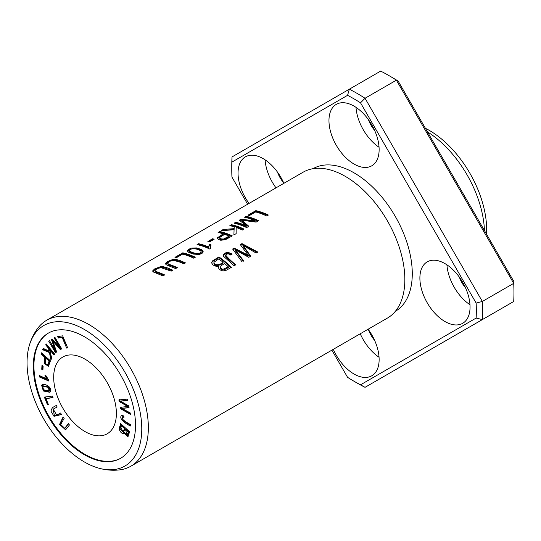 <?xml version="1.0" encoding="UTF-8"?>
<svg xmlns="http://www.w3.org/2000/svg" width="541" height="541" viewBox="0 0 541 541"><rect width="100%" height="100%" fill="white"/><g stroke="black" fill="none" stroke-linecap="round" stroke-linejoin="round"><path stroke-width="0.81" d="M120.643 423.603L119.656 427.018C118.033 429.791 122.151 435.099 123.99 433.043L127.811 436.668L129.684 431.813L120.643 423.603M123.585 433.402L124.613 432.678L128.102 436.431M41.968 365.317L41.745 369.273L42.908 370.03L43.131 366.068L41.968 365.317M41.346 352.786L41.028 353.99L44.72 357.256L44.66 363.877L48.487 366.243L50.441 360.813L41.346 352.786M85.038 359.183A44.342 25.603 60 0 1 114.002 398.257A44.342 25.603 60 0 1 107.206 433.787A44.342 25.603 60 0 1 62.871 408.185A44.342 25.603 60 0 1 62.871 356.986A44.342 25.603 60 0 1 85.038 359.183M120.859 458.159A72.278 41.725 60 0 1 48.9 416.252A72.278 41.725 60 0 1 48.589 332.979M60.606 412.999L56.737 415.163L53.221 409.179L57.163 406.974L56.291 405.446L52.349 407.643L50.908 411.086L54.019 416.333L61.478 414.528L60.606 412.999M62.655 335.839L57.691 336.603L58.286 338.024L62.201 337.422L66.638 348.079L67.686 347.917L62.655 335.839M54.939 337.374L54.107 337.895L59.875 347.633L52.22 339.065L51.442 339.552L55.223 350.311L49.549 340.735L48.717 341.249L55.493 352.698L56.656 351.975L52.761 340.986L60.416 349.628L61.715 348.817L54.939 337.374L54.107 337.895M118.864 399.927L119.203 401.537L127.777 406.487L120.406 407.299L120.724 408.82L130.476 414.44L130.144 412.857L121.833 408.367L129.083 407.758L128.684 405.858L120.291 401.03L127.608 400.739L127.27 399.123L118.864 399.927M68.389 423.63L64.71 428.303L60.72 424.523L64.176 418.294L63.101 416.942L59.584 424.387L65.589 429.845L69.464 424.983L68.389 423.63M46.269 343.954L45.674 344.867L48.534 348.33L49.109 351.048L43.321 348.458L42.529 349.669L49.42 352.576L50.861 359.522L51.672 358.284L49.833 349.899L53.924 354.849L54.519 353.936L46.269 343.954M50.59 390.994C51.686 386.687 44.274 382.886 41.589 385.199L43.354 390.981L49.752 392.293L50.59 390.994M42.029 384.827L42.367 384.671M44.362 397.128L47.446 404.688L48.386 404.56L45.965 398.602L53.032 397.662L52.376 396.066L44.362 397.128M39.446 376.982L48.818 381.067L48.731 380.154L46.053 375.826L44.944 375.346L46.607 378.754L39.304 375.576L39.446 376.982L40.075 376.617L39.933 375.217M121.705 415.373C118.465 418.004 124.274 423.103 130.395 425.983L130.442 424.57C126.58 422.48 123.842 420.567 122.225 418.808L122.394 416.915L123.957 417.334L123.842 415.961L121.59 415.427M29.133 346.132C30.932 339.599 33.792 333.655 37.735 328.292A84.247 48.643 60 0 1 46.654 320.272A84.247 48.643 60 0 1 88.778 324.444A84.247 48.643 60 0 1 143.811 398.683A84.247 48.643 60 0 1 130.895 466.186A84.247 48.643 60 0 1 119.493 469.899C112.88 470.636 106.3 470.143 99.747 468.425A81.123 46.837 60 0 1 43.848 419.167A81.123 46.837 60 0 1 29.133 346.132A81.123 46.837 60 0 1 84.41 329.51A81.123 46.837 60 0 1 141.248 419.633A81.123 46.837 60 0 1 99.747 468.425M46.654 320.272L303.149 172.187A84.247 48.643 60 0 1 331.897 170.395A84.247 48.643 60 0 1 345.273 176.359A84.247 48.643 60 0 1 403.322 294.101A84.247 48.643 60 0 1 387.39 318.101L130.895 466.186M246.067 216.292L244.464 217.212A84.247 48.643 60 0 1 255.142 220.748L240.84 219.308L239.338 220.173L246.196 225.732A84.247 48.643 -120 0 0 235.693 222.277L234.097 223.203A84.247 48.643 60 0 1 246.635 227.592L248.867 226.3L241.807 220.221L256.109 222.121L258.605 220.681A84.247 48.643 -120 0 0 246.067 216.292L246.067 217.049A83.361 48.129 60 0 1 257.915 221.08M182.797 252.816L174.959 257.34A84.247 48.643 60 0 1 176.434 257.692L182.615 254.121A84.247 48.643 60 0 1 193.678 258.165L195.335 257.205A84.247 48.643 -120 0 0 182.797 252.816L182.797 253.58A83.361 48.129 60 0 1 194.638 257.611M164.64 274.929A84.247 48.643 -120 0 0 157.404 272.001L155.145 270.919L155.166 270.115L157.492 268.505L161.035 267.653L171.186 271.149L172.843 270.189L167.372 267.876L163.727 266.781L160.352 266.706L154.625 268.924L152.772 270.784L153.624 272.103L162.983 275.89L164.64 274.929M212.613 238.75L207.879 241.482A84.247 48.643 60 0 1 209.428 241.976L214.162 239.237A84.247 48.643 -120 0 0 212.613 238.75L212.613 239.494A83.361 48.129 60 0 1 213.337 239.717M255.825 210.652L247.988 215.183A84.247 48.643 60 0 1 249.469 215.528L255.643 211.957A84.247 48.643 60 0 1 266.706 216.001L268.37 215.041A84.247 48.643 -120 0 0 255.825 210.652L255.825 211.416A83.361 48.129 60 0 1 267.673 215.446M199.419 254.473L202.429 253.066L203.145 251.518L202.638 250.517L200.867 249.286L196.437 247.913L191.365 248.136L188.396 249.428L187.227 250.821L188.863 252.471L193.401 254.087L199.419 254.473M241.976 243.619L240.278 244.593L248.278 255.291L234.212 248.096L232.616 249.022L241.719 261.384L243.382 260.424L235.193 249.807L248.752 257.327L250.754 256.17L242.916 245.344L256.143 253.06L257.841 252.072L241.976 243.619L241.976 244.343L257.212 252.437M197.039 244.593A84.247 48.643 60 0 1 209.631 249.009L210.625 248.434L210.3 247.041L211.105 244.938A84.247 48.643 -120 0 0 209.61 244.343L208.386 246.865A84.247 48.643 -120 0 0 198.574 243.707L197.039 244.593M231.487 224.704L229.83 225.665A84.247 48.643 60 0 1 234.179 226.814L234.125 228.667L223.311 229.425L221.12 230.689L234.07 229.742L233.888 234.95L236.14 233.651L236.147 227.47A84.247 48.643 60 0 1 242.368 230.053L244.032 229.093A84.247 48.643 -120 0 0 231.487 224.704L231.487 225.462A83.361 48.129 60 0 1 243.335 229.499M177.292 267.619A84.247 48.643 -120 0 0 170.057 264.691L167.805 263.616L167.818 262.811L170.144 261.195L173.688 260.349L180.092 262.196L183.839 263.846L185.502 262.885L180.025 260.573L176.38 259.47L173.005 259.403L167.277 261.621L165.424 263.481L166.276 264.799L175.636 268.579L177.292 267.619M219.734 231.494L218.07 232.447A84.247 48.643 60 0 1 223.169 233.84L217.441 237.83L218.145 239.318L220.789 240.265L225.516 239.656L232.278 235.883A84.247 48.643 -120 0 0 219.734 231.494L219.734 232.251A83.361 48.129 60 0 1 231.582 236.282M232.035 254.027L228.37 252.417L225.868 252.748L223.46 254.54L223.494 256.245L234.118 265.773L235.781 264.813C231.622 261.425 228.228 258.185 225.59 255.082C226.916 253.54 228.633 253.526 230.743 255.048L232.035 254.027M225.59 255.812L225.59 255.082M218.936 256.921L212.282 261.053L211.572 262.831L213.039 265.016L216.048 266.287L218.496 266.138L218.226 267.207L219.206 269.256L221.607 270.683L223.237 271.007L226.544 270.142L231.474 267.295A84.247 48.643 -120 0 0 218.936 256.921L218.936 257.644A83.361 48.129 60 0 1 230.98 267.585M231.771 169.482L231.771 165.857A177.36 102.398 60 0 1 232.015 156.931L231.94 162.097A172.924 99.842 -120 0 0 231.771 169.482A172.924 99.842 -120 0 0 231.94 177.063L247.629 204.234M360.529 384.813L365.04 387.329A177.36 102.398 60 0 1 357.182 383.082L354.044 381.27A172.924 99.842 -120 0 0 360.529 384.813L476.154 318.054A172.924 99.842 -120 0 0 476.154 303.088L360.529 102.824A172.924 99.842 -120 0 0 347.565 95.338L231.94 162.097M476.154 303.088L482.349 301.459A177.36 102.398 60 0 1 482.349 319.596L476.154 318.054M398.156 81.096L396.391 80.169A177.36 102.398 -120 0 0 388.539 75.348L391.677 77.16A172.924 99.842 60 0 1 398.156 81.096L513.781 281.367A172.924 99.842 60 0 1 513.95 288.948L513.95 292.573A177.36 102.398 -120 0 1 513.707 301.499L365.04 387.329M513.95 292.573A177.36 102.398 -120 0 0 513.707 283.362L513.781 281.367M347.565 95.338L349.33 89.197A177.36 102.398 60 0 1 365.04 98.266L482.349 301.459L513.707 283.362L396.391 80.169L365.04 98.266L360.529 102.824M388.539 75.348A177.36 102.398 -120 0 0 380.681 71.101L232.015 156.931M312.996 168.691A82.347 47.54 60 0 1 354.051 172.836A82.347 47.54 60 0 1 407.813 245.296A82.347 47.54 60 0 1 395.336 311.325M470.055 307.051A35.469 20.477 60 0 1 462.711 323.288A35.469 20.477 60 0 1 427.234 302.811A35.469 20.477 60 0 1 427.234 261.851A35.469 20.477 60 0 1 454.568 271.352A35.469 20.477 60 0 1 470.055 307.051M249.043 203.423A35.469 20.477 60 0 1 245.391 156.863A35.469 20.477 60 0 1 283.883 183.304M379.133 149.566A35.469 20.477 60 0 1 371.782 165.803A35.469 20.477 60 0 1 336.313 145.326A35.469 20.477 60 0 1 336.313 104.366A35.469 20.477 60 0 1 363.647 113.867A35.469 20.477 60 0 1 379.133 149.566M368.13 329.226A35.469 20.477 60 0 1 379.133 359.549A35.469 20.477 60 0 1 371.782 375.785A35.469 20.477 60 0 1 333.29 349.337M331.876 350.155L347.565 377.327A172.924 99.842 -120 0 0 354.044 381.27M360.252 333.77A35.469 20.477 -120 0 0 379.052 357.243M368.455 329.672A19.956 11.523 -120 0 0 374.582 340.289M356.005 107.341A35.469 20.477 -120 0 0 379.052 147.26M368.455 119.689A19.956 11.523 -120 0 0 374.582 130.307M265.083 159.838A35.469 20.477 -120 0 0 276.005 187.855M277.533 172.187A19.956 11.523 -120 0 0 283.66 182.804M446.934 264.826A35.469 20.477 -120 0 0 469.98 304.745M459.377 277.175A19.956 11.523 -120 0 0 465.503 287.792M84.41 336.739A72.278 41.725 60 0 1 131.625 400.428A72.278 41.725 60 0 1 120.548 458.342A72.278 41.725 60 0 1 48.271 416.611A72.278 41.725 60 0 1 48.277 333.155A72.278 41.725 60 0 1 84.41 336.739M427.485 131.896A84.247 48.643 60 0 1 484.452 230.567M425.402 128.298A81.123 46.837 60 0 1 429.297 130.395A81.123 46.837 60 0 1 486.528 234.165M61.471 414.521L54.445 415.792L52.761 407.414M57.157 406.967L53.221 409.179M223.284 255.717L224.468 254.202L227.477 253.134L232.035 254.757M225.529 256.136L226.591 257.604L235.288 265.097M224.65 234.348A84.247 48.643 60 0 1 229.134 236.153L229.134 236.884L224.272 239.582L220.944 239.609L219.781 238.845L220.025 237.229L224.65 234.348M229.134 236.153L223.44 239.061L220.884 238.858L219.72 237.837M219.017 232.664L219.734 232.251M223.169 233.84L223.169 234.584L217.462 238.52M67.584 347.667L62.824 337.063L58.908 337.665L58.32 336.238M66.638 348.079L67.267 347.721M62.201 337.422L62.824 337.063M58.286 338.024L58.908 337.665M52.761 340.986L53.39 340.627L61.045 349.263M56.122 352.333L49.562 340.756M48.717 341.249L49.339 340.891M55.223 350.311L55.851 349.953L52.234 339.085M51.442 339.552L52.071 339.193M59.875 347.633L60.504 347.275L54.736 337.53M167.642 263.257L168.095 264.603L170.057 265.435A83.361 48.129 60 0 1 176.603 268.025M165.472 264.089L168.576 261.641L174.08 260.052L176.028 260.16L184.806 263.284M119.203 401.537L119.825 401.179L119.493 399.569M120.291 401.03L127.541 400.414M121.833 408.367L129.022 407.481M130.307 413.622L121.353 408.455L121.035 406.933M120.724 408.82L121.353 408.455M127.777 406.487L128.406 406.122L119.825 401.179M230.77 225.881L231.487 225.462M233.915 234.936L234.07 229.742M222.757 230.507L234.125 229.404L234.179 226.814M223.311 229.425L223.311 230.189M234.125 228.667L234.125 229.404M64.71 428.303L68.579 423.867M65.901 429.622L60.227 424.097L63.29 417.179M197.979 244.809L198.574 244.464A83.361 48.129 60 0 1 208.386 247.595L209.61 245.073A83.361 48.129 60 0 1 210.747 245.519M198.574 243.707L198.574 244.464M208.386 246.865L208.386 247.595M209.61 244.343L209.61 245.073M210.293 247.913L210.361 248.583M45.674 344.867L46.492 344.218M54.546 354.49L50.455 349.533L49.833 349.899M51.49 359.163L50.043 352.218L43.158 349.303L43.949 348.1M49.42 352.576L50.043 352.218M42.529 349.669L43.158 349.303M49.109 351.048L49.731 350.69L49.157 347.964L46.303 344.502M48.534 348.33L49.157 347.964M240.691 245.087L241.976 244.343M242.916 245.344L242.916 246.074L250.754 256.934M235.193 249.807L235.193 250.537L243.382 261.188M233.029 249.509L234.212 248.826L248.278 256.049L248.278 255.291M234.212 248.096L234.212 248.826M45.796 358.203L49.048 361.07L49.677 360.712L46.425 357.838L45.796 358.203C44.639 362.598 45.39 364.681 48.054 364.451L48.683 364.093L49.677 360.712M41.028 353.99L41.779 353.165M44.72 357.256L45.349 356.891L41.65 353.631M48.778 366.007L45.119 363.221L45.349 356.891M49.048 361.07L48.054 364.451L48.683 364.093M41.745 369.273L42.374 368.915L42.556 365.696M42.949 369.287L42.374 368.915M223.068 262.263C221.283 264.387 214.344 266.557 213.952 262.236L218.753 258.929A84.247 48.643 60 0 1 223.068 262.263L223.068 263C221.141 265.063 214.337 267.315 213.952 262.967M224.549 263.494A84.247 48.643 60 0 1 228.336 266.855L228.336 267.612L223.873 269.966L222.52 269.973L220.877 269.107L220.065 267.923L220.207 266.368L224.549 263.494M211.592 262.946L212.376 261.682L218.936 257.644M218.496 266.138L218.26 267.572M228.336 266.855L222.98 269.296L221.397 268.742L220.045 266.956M213.884 263.311L213.952 262.236M49.103 387.072L43.354 385.848L42.725 386.206L48.474 387.437L49.103 387.072L49.704 390.555L49.082 390.913L43.436 389.77L42.725 386.206M50.036 392.09L43.753 390.419L42.218 384.84M48.474 387.437L49.082 390.913M47.446 404.688L48.068 404.323L44.991 396.763M52.923 397.398L45.965 398.602M189.303 251.511L189.303 250.76C190.54 247.109 200.082 249.144 201.137 251.666C199.561 255.737 190.418 252.059 189.303 250.76L189.303 251.511C190.412 252.789 199.528 256.468 201.137 252.397M187.308 251.247L190.527 249.151L195.186 248.529L198.628 249.158L202.03 250.699L203.112 252.086M201.137 251.666L201.191 252.694M248.928 215.392L255.825 211.416M48.751 380.397L40.075 376.617M46.607 378.754L47.236 378.396L45.87 375.752M208.718 241.746L212.613 239.494M154.99 270.561L155.443 271.913L157.404 272.738A83.361 48.129 60 0 1 163.95 275.328M152.819 271.393L155.923 268.945L161.428 267.355L163.375 267.47L172.153 270.595M175.899 257.557L182.797 253.58M123.896 416.631L122.394 416.915M130.422 425.246L123.105 420.533L121.941 415.305M245.404 217.428L246.067 217.049M241.807 220.221L241.807 220.971L248.867 227.024M235.037 223.413L235.693 223.034A83.361 48.129 60 0 1 246.196 226.463L246.196 225.732M235.693 222.277L235.693 223.034M239.954 220.572L240.84 220.065L255.142 221.479L255.142 220.748M240.84 219.308L240.84 220.065M125.546 429.547L128.278 432.029L128.907 431.664L126.168 429.182L125.546 429.547L127.081 435.201L128.278 432.029M121.367 425.753L124.477 428.58L125.106 428.215L121.996 425.395L121.367 425.753L120.582 429.737L123.159 431.975L124.477 428.58M123.875 433.165L120.285 426.653L121.056 423.982M123.159 431.975L123.788 431.617L125.106 428.215M127.081 435.201L127.71 434.836L128.907 431.664M228.37 252.417L228.37 253.147M224.272 238.851L224.272 239.582M170.057 264.691L170.057 265.435M65.617 427.417L66.245 427.052M214.148 259.68L214.148 260.41M192.941 247.839L192.941 248.59M157.404 272.001L157.404 272.738M119.656 427.018L120.285 426.653M210.293 247.981L210.293 247.251"/></g></svg>
